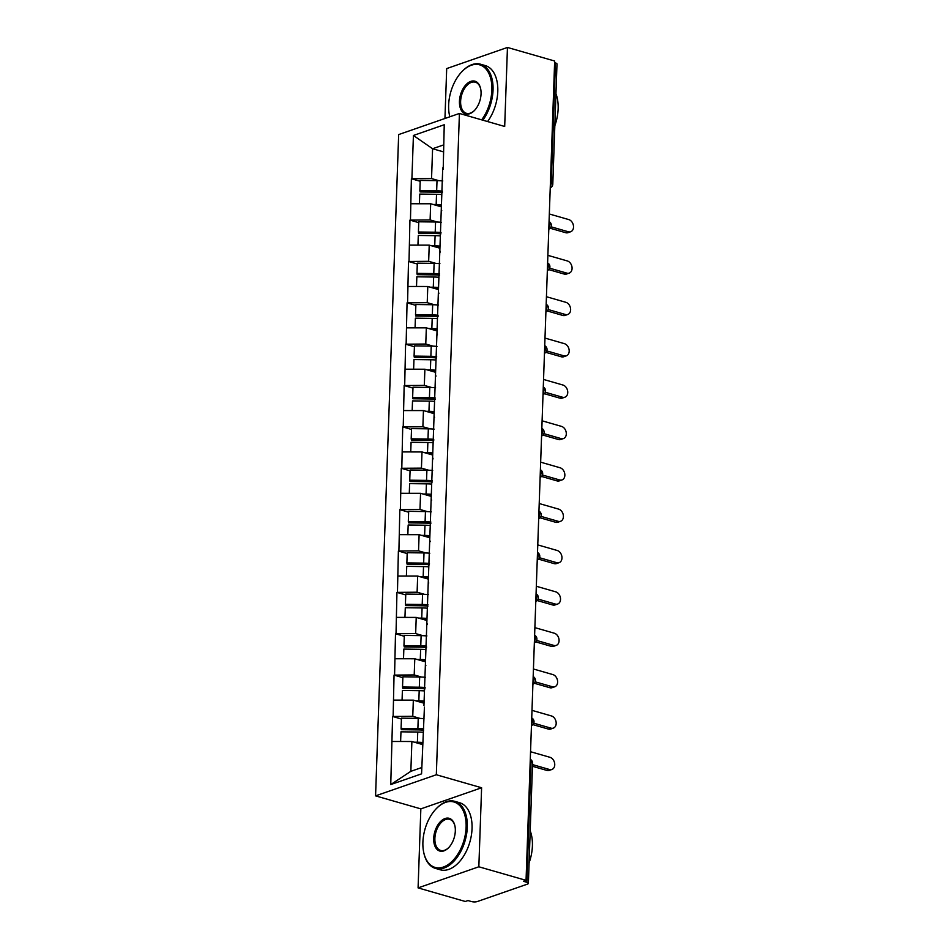 <?xml version="1.0" encoding="UTF-8"?>
<svg xmlns="http://www.w3.org/2000/svg" width="949" height="949" viewBox="0 0 949 949"><rect width="100%" height="100%" fill="white"/><g stroke="black" fill="none" stroke-linecap="round" stroke-linejoin="round"><path stroke-width="1.42" d="M418.082 887.896L478.842 866.781L481.606 787.765L420.846 808.88L418.082 887.896L465.295 901.479L467.952 900.554L471.404 901.538A4.187 1.305 -178 0 0 477.3 901.55L527.43 884.124A4.187 1.305 -178 0 0 528.379 883.341A4.187 1.305 -178 0 0 526.849 882.273L523.397 881.277L526.054 880.352L554.667 61.021L507.454 47.45L446.694 68.577L444.951 118.483M420.846 808.88L375.567 795.867L398.663 134.568L459.423 113.453L436.326 774.752L375.567 795.867M422.59 744.574L411.89 741.501L410.846 771.323L390.751 784.562L421.57 773.85L424.428 707.088M390.751 784.562L392.601 716.471L401.403 719.01M420.122 718.417L412.768 716.305L392.601 716.471M393.135 716.293L394.049 675.107L402.851 677.645M421.57 677.052L414.215 674.941L394.049 675.107M394.582 674.929L395.496 633.742L404.298 636.281M423.005 635.7L415.662 633.576L395.496 633.742M396.03 633.564L396.943 592.378L405.745 594.916M424.452 594.335L417.109 592.212L396.943 592.378M397.465 592.2L398.378 551.013L407.18 553.552M425.899 552.97L418.545 550.847L398.378 551.013M398.912 550.835L399.826 509.649L408.628 512.187M427.347 511.606L419.992 509.483L399.826 509.649M400.359 509.471L401.273 468.284L410.075 470.823M428.782 470.241L421.439 468.13L401.273 468.284M401.807 468.106L402.72 426.92L411.522 429.458M430.229 428.877L422.886 426.765L402.72 426.92M403.242 426.742L404.155 385.555L412.969 388.094M431.676 387.512L424.322 385.401L404.155 385.555M404.689 385.377L405.603 344.19L414.405 346.729M433.124 346.148L425.769 344.036L405.603 344.19M406.136 344.012L407.05 302.838L415.852 305.364M434.571 304.783L427.216 302.672L407.05 302.838M407.584 302.648L408.497 261.473L417.299 264M436.006 263.419L428.663 261.307L408.497 261.473M409.019 261.283L409.932 220.109L418.746 222.635M437.453 222.054L430.111 219.943L409.932 220.109M410.466 219.919L411.38 178.744L420.182 181.271M438.901 180.69L431.546 178.578L411.38 178.744M411.913 178.554L413.42 135.47L444.239 124.746L443.207 169.361M423.954 705.57L442.732 167.843M424.037 703.209L413.337 700.137L412.768 716.305M413.337 700.137L393.705 700.113M425.484 661.844L414.784 658.772L414.215 674.941M414.784 658.772L395.14 658.748M425.401 664.205L425.876 665.724M426.931 620.48L416.22 617.408L415.662 633.576M416.22 617.408L396.587 617.384M426.848 622.841L427.323 624.359M428.367 579.115L417.667 576.043L417.109 592.212M417.667 576.043L398.034 576.019M428.284 581.476L428.758 582.994M429.814 537.751L419.114 534.678L418.545 550.847M419.114 534.678L399.482 534.655M429.731 540.111L430.205 541.63M431.261 496.386L420.561 493.314L419.992 509.483M420.561 493.314L400.917 493.29M431.178 498.759L431.653 500.265M432.708 455.022L422.008 451.949L421.439 468.13M422.008 451.949L402.364 451.926M432.625 457.394L433.1 458.901M434.156 413.657L423.444 410.585L422.886 426.765M423.444 410.585L403.811 410.561M434.073 416.03L434.535 417.536M435.591 372.293L424.891 369.22L424.322 385.401M424.891 369.22L405.259 369.197M435.508 374.665L435.982 376.172M437.038 330.928L426.338 327.856L425.769 344.036M426.338 327.856L406.706 327.832M436.955 333.301L437.43 334.807M438.485 289.575L427.785 286.491L427.216 302.672M427.785 286.491L408.141 286.468M438.402 291.936L438.877 293.443M439.933 248.211L429.221 245.127L428.663 261.307M429.221 245.127L409.588 245.103M439.85 250.572L440.312 252.09M441.368 206.846L430.668 203.762L430.111 219.943M430.668 203.762L411.036 203.75M441.285 209.207L441.76 210.725M550.42 182.813L551.262 183.05L555.462 62.942L554.607 62.693M555.462 62.942A4.187 1.305 2 0 1 556.992 64.01L552.793 184.13A4.187 1.305 2 0 0 551.262 183.05A4.187 2.491 106 0 1 550.29 186.301M443.29 151.816L432.59 148.744L431.546 178.578M443.539 144.936L432.59 148.744L413.42 135.47M478.842 866.781L526.054 880.352M481.606 787.765L436.326 774.752M459.423 113.453L504.69 126.466L507.454 47.45M410.846 771.323L421.795 767.527M411.89 741.501L392.257 741.477M441.404 206.087A18.707 5.824 -178 0 0 437.928 205.85M442.4 192.481A18.707 5.824 -178 0 0 436.908 192.161L420.11 191.947L419.861 190.642L420.217 180.429L437.014 180.642L436.659 190.844L419.861 190.642M570.669 231.746L568.012 232.671A6.418 4.757 -109.2 0 1 565.699 232.707L568.356 231.781A6.418 4.757 70.8 0 0 570.669 231.746A6.418 4.757 70.8 0 0 573.433 225.613A6.418 4.757 70.8 0 0 568.771 219.587L549.329 213.988M442.803 180.939A22.895 7.129 -178 0 0 437.014 180.642M442.448 191.152A22.895 7.129 -178 0 0 436.659 190.844M441.439 204.759A22.895 7.129 -178 0 0 436.172 204.51L433.112 204.462M441.807 194.545A22.895 7.129 -178 0 0 436.528 194.296L419.743 194.082L419.399 203.75M568.356 231.781L551.084 226.811M565.699 232.707L550.183 228.246M439.956 247.452A18.707 5.824 -178 0 0 436.481 247.215M440.953 233.845A18.707 5.824 -178 0 0 435.461 233.525L418.675 233.312L418.414 232.007L418.77 221.793L435.567 222.007L435.211 232.208L418.414 232.007M569.222 273.11L566.565 274.036A6.418 4.757 -109.2 0 1 564.252 274.071L566.909 273.146A6.418 4.757 70.8 0 0 569.222 273.11A6.418 4.757 70.8 0 0 571.986 266.977A6.418 4.757 70.8 0 0 567.336 260.951L547.881 255.352M441.356 222.303A22.895 7.129 -178 0 0 435.567 222.007M441 232.517A22.895 7.129 -178 0 0 435.211 232.208M440.004 246.123A22.895 7.129 -178 0 0 434.737 245.862L431.665 245.827M440.36 235.91A22.895 7.129 -178 0 0 435.093 235.66L418.295 235.447L417.951 245.115M566.909 273.146L549.637 268.176M564.252 274.071L548.736 269.611M438.509 288.804A18.707 5.824 -178 0 0 435.033 288.579M439.506 275.21A18.707 5.824 -178 0 0 434.025 274.89L417.228 274.676L416.967 273.371L417.323 263.158L434.12 263.371L433.764 273.573L416.967 273.371M567.787 314.475L565.13 315.4A6.418 4.757 -109.2 0 1 562.804 315.436L565.462 314.51A6.418 4.757 70.8 0 0 567.787 314.475A6.418 4.757 70.8 0 0 570.539 308.342A6.418 4.757 70.8 0 0 565.889 302.316L546.434 296.717M439.909 263.668A22.895 7.129 -178 0 0 434.12 263.371M439.553 273.881A22.895 7.129 -178 0 0 433.764 273.573M438.557 287.488A22.895 7.129 -178 0 0 433.29 287.227L430.217 287.191M438.913 277.274A22.895 7.129 -178 0 0 433.646 277.025L416.848 276.811L416.516 286.479M565.462 314.51L548.19 309.54M562.804 315.436L547.3 310.975M437.062 330.169A18.707 5.824 -178 0 0 433.586 329.944M438.07 316.575A18.707 5.824 -178 0 0 432.578 316.254L415.781 316.041L415.52 314.736L415.887 304.522L432.673 304.736L432.317 314.938L415.52 314.736M566.339 355.839L563.682 356.765A6.418 4.757 -109.2 0 1 561.357 356.8L564.014 355.875A6.418 4.757 70.8 0 0 566.339 355.839A6.418 4.757 70.8 0 0 569.092 349.707A6.418 4.757 70.8 0 0 564.441 343.68L544.999 338.081M438.474 305.032A22.895 7.129 -178 0 0 432.673 304.736M438.118 315.246A22.895 7.129 -178 0 0 432.317 314.938M437.109 328.852A22.895 7.129 -178 0 0 431.842 328.591L428.77 328.556M437.465 318.639A22.895 7.129 -178 0 0 432.198 318.389L415.401 318.176L415.069 327.844M564.014 355.875L546.754 350.905M561.357 356.8L545.853 352.34M435.627 371.534A18.707 5.824 -178 0 0 432.151 371.308M436.623 357.939A18.707 5.824 -178 0 0 431.131 357.619L414.333 357.405L414.084 356.1L414.44 345.887L431.237 346.1L430.87 356.302L414.084 356.1M564.892 397.204L562.235 398.129A6.418 4.757 -109.2 0 1 559.91 398.165L562.567 397.24A6.418 4.757 70.8 0 0 564.892 397.204A6.418 4.757 70.8 0 0 567.656 391.071A6.418 4.757 70.8 0 0 562.994 385.045L543.552 379.446M437.026 346.397A22.895 7.129 -178 0 0 431.237 346.1M436.67 356.61A22.895 7.129 -178 0 0 430.87 356.302M435.662 370.217A22.895 7.129 -178 0 0 430.395 369.956L427.335 369.92M436.018 360.003A22.895 7.129 -178 0 0 430.751 359.754L413.966 359.541L413.622 369.208M562.567 397.24L545.307 392.269M559.91 398.165L544.406 393.705M434.179 412.898A18.707 5.824 -178 0 0 430.704 412.673M435.176 399.304A18.707 5.824 -178 0 0 429.683 398.983L412.898 398.77L412.637 397.465L412.993 387.251L429.79 387.465L429.434 397.667L412.637 397.465M563.445 438.568L560.788 439.494A6.418 4.757 -109.2 0 1 558.475 439.529L561.132 438.604A6.418 4.757 70.8 0 0 563.445 438.568A6.418 4.757 70.8 0 0 566.209 432.436A6.418 4.757 70.8 0 0 561.559 426.409L542.104 420.81M435.579 387.761A22.895 7.129 -178 0 0 429.79 387.465M435.223 397.975A22.895 7.129 -178 0 0 429.434 397.667M434.227 411.581A22.895 7.129 -178 0 0 428.948 411.32L425.887 411.285M434.583 401.368A22.895 7.129 -178 0 0 429.316 401.119L412.518 400.905L412.174 410.573M561.132 438.604L543.86 433.634M558.475 439.529L542.958 435.069M481.653 119.847A34.057 20.273 -74 0 0 491.855 90.048A34.057 20.273 -74 0 0 462.139 71.424A34.057 20.273 -74 0 0 448.64 105.078A34.057 20.273 -74 0 0 449.494 115.398A34.057 20.273 -74 0 0 449.826 116.786A34.899 20.771 106 0 1 449.624 116.027A34.899 20.771 106 0 1 449.565 115.707M462.353 71.199A34.899 20.771 106 0 1 462.578 70.961A34.899 20.771 106 0 1 480.538 64.212A34.899 20.771 106 0 1 493.041 90.048A34.899 20.771 106 0 1 482.863 120.191M459.446 101.318A17.035 10.142 106 0 1 468.984 82.255A17.035 10.142 106 0 1 480.633 88.648A17.035 10.142 106 0 1 481.06 93.809A17.035 10.142 106 0 1 474.31 110.63A17.035 10.142 106 0 1 459.446 101.318M480.692 88.957A16.192 9.644 -74 0 0 475.366 82.183A16.192 9.644 -74 0 0 460.621 101.318A16.192 9.644 -74 0 0 466.422 113.311A16.192 9.644 -74 0 0 474.536 110.392M555.948 93.714A34.899 20.771 106 0 1 558.142 108.767A34.899 20.771 106 0 1 554.833 125.743M480.538 64.212L485.283 65.576A34.899 20.771 106 0 1 497.786 91.412A34.899 20.771 106 0 1 487.608 121.555M422.898 842.202A34.057 20.273 -74 0 0 423.752 852.522A34.057 20.273 -74 0 0 447.038 865.31A34.057 20.273 -74 0 0 466.113 827.184A34.057 20.273 -74 0 0 436.398 808.56A34.057 20.273 -74 0 0 422.898 842.202M436.611 808.334A34.899 20.771 106 0 1 436.837 808.097A34.899 20.771 106 0 1 454.796 801.336A34.899 20.771 106 0 1 467.299 827.184A34.899 20.771 106 0 1 435.508 868.418A34.899 20.771 106 0 1 423.883 853.151A34.899 20.771 106 0 1 423.823 852.843M433.705 838.453A17.035 10.142 106 0 1 443.242 819.378A17.035 10.142 106 0 1 454.891 825.772A17.035 10.142 106 0 1 455.318 830.933A17.035 10.142 106 0 1 448.569 847.765A17.035 10.142 106 0 1 433.705 838.453M454.951 826.093A16.192 9.644 -74 0 0 449.624 819.319A16.192 9.644 -74 0 0 434.879 838.453A16.192 9.644 -74 0 0 440.68 850.434A16.192 9.644 -74 0 0 448.794 847.528M530.206 830.85A34.899 20.771 106 0 1 532.401 845.903A34.899 20.771 106 0 1 529.091 862.866M454.796 801.336L459.541 802.7A34.899 20.771 106 0 1 472.044 828.548A34.899 20.771 106 0 1 440.253 869.782L435.508 868.418M432.732 454.263A18.707 5.824 -178 0 0 429.256 454.037M433.729 440.668A18.707 5.824 -178 0 0 428.248 440.348L411.451 440.134L411.19 438.829L411.546 428.616L428.343 428.829L427.987 439.031L411.19 438.829M562.01 479.933L559.352 480.858A6.418 4.757 -109.2 0 1 557.027 480.894L559.685 479.969A6.418 4.757 70.8 0 0 562.01 479.933A6.418 4.757 70.8 0 0 564.762 473.8A6.418 4.757 70.8 0 0 560.112 467.774L540.657 462.175M434.132 429.126A22.895 7.129 -178 0 0 428.343 428.829M433.776 439.34A22.895 7.129 -178 0 0 427.987 439.031M432.78 452.946A22.895 7.129 -178 0 0 427.513 452.685L424.44 452.649M433.135 442.732A22.895 7.129 -178 0 0 427.869 442.483L411.071 442.27L410.739 451.938M559.685 479.969L542.413 474.998M557.027 480.894L541.511 476.434M431.285 495.627A18.707 5.824 -178 0 0 427.809 495.402M432.293 482.033A18.707 5.824 -178 0 0 426.801 481.712L410.004 481.499L409.743 480.194L410.098 469.98L426.896 470.194L426.54 480.396L409.743 480.194M560.562 521.298L557.905 522.223A6.418 4.757 -109.2 0 1 555.58 522.258L558.237 521.333A6.418 4.757 70.8 0 0 560.562 521.298A6.418 4.757 70.8 0 0 563.315 515.165A6.418 4.757 70.8 0 0 558.664 509.127L539.21 503.539M432.685 470.49A22.895 7.129 -178 0 0 426.896 470.194M432.329 480.704A22.895 7.129 -178 0 0 426.54 480.396M431.332 494.31A22.895 7.129 -178 0 0 426.065 494.049L422.993 494.014M431.688 484.097A22.895 7.129 -178 0 0 426.421 483.848L409.624 483.634L409.292 493.302M558.237 521.333L540.977 516.363M555.58 522.258L540.076 517.798M429.838 536.992A18.707 5.824 -178 0 0 426.374 536.766M430.846 523.397A18.707 5.824 -178 0 0 425.354 523.077L408.556 522.863L408.307 521.559L408.663 511.345L425.449 511.558L425.093 521.76L408.307 521.559M559.115 562.662L556.458 563.587A6.418 4.757 -109.2 0 1 554.133 563.623L556.79 562.698A6.418 4.757 70.8 0 0 559.115 562.662A6.418 4.757 70.8 0 0 561.879 556.529A6.418 4.757 70.8 0 0 557.217 550.491L537.775 544.904M431.249 511.855A22.895 7.129 -178 0 0 425.449 511.558M430.893 522.069A22.895 7.129 -178 0 0 425.093 521.76M429.885 535.675A22.895 7.129 -178 0 0 424.618 535.414L421.558 535.378M430.241 525.461A22.895 7.129 -178 0 0 424.974 525.212L408.177 524.999L407.845 534.667M556.79 562.698L539.53 557.727M554.133 563.623L538.629 559.163M428.402 578.356A18.707 5.824 -178 0 0 424.927 578.131M429.399 564.762A18.707 5.824 -178 0 0 423.906 564.441L407.109 564.228L406.86 562.923L407.216 552.709L424.013 552.923L423.657 563.125L406.86 562.923M557.668 604.027L555.011 604.952A6.418 4.757 -109.2 0 1 552.698 604.976L555.355 604.062A6.418 4.757 70.8 0 0 557.668 604.027A6.418 4.757 70.8 0 0 560.432 597.894A6.418 4.757 70.8 0 0 555.782 591.856L536.327 586.268M429.802 553.22A22.895 7.129 -178 0 0 424.013 552.923M429.446 563.433A22.895 7.129 -178 0 0 423.657 563.125M428.45 577.039A22.895 7.129 -178 0 0 423.171 576.778L420.11 576.743M428.806 566.826A22.895 7.129 -178 0 0 423.527 566.577L406.741 566.363L406.397 576.031M555.355 604.062L538.083 599.092M552.698 604.976L537.181 600.527M426.955 619.721A18.707 5.824 -178 0 0 423.479 619.495M427.952 606.126A18.707 5.824 -178 0 0 422.459 605.794L405.674 605.592L405.413 604.288L405.769 594.074L422.566 594.288L422.21 604.489L405.413 604.288M556.233 645.391L553.575 646.316A6.418 4.757 -109.2 0 1 551.25 646.34L553.908 645.427A6.418 4.757 70.8 0 0 556.233 645.391A6.418 4.757 70.8 0 0 558.985 639.258A6.418 4.757 70.8 0 0 554.335 633.22L534.88 627.633M428.355 594.584A22.895 7.129 -178 0 0 422.566 594.288M427.999 604.798A22.895 7.129 -178 0 0 422.21 604.489M427.003 618.404A22.895 7.129 -178 0 0 421.736 618.143L418.663 618.107M427.358 608.19A22.895 7.129 -178 0 0 422.091 607.941L405.294 607.728L404.95 617.396M553.908 645.427L536.636 640.456M551.25 646.34L535.734 641.892M425.508 661.085A18.707 5.824 -178 0 0 422.032 660.86M426.504 647.491A18.707 5.824 -178 0 0 421.024 647.159L404.227 646.957L403.966 645.64L404.321 635.439L421.119 635.64L420.763 645.854L403.966 645.64M554.785 686.756L552.128 687.681A6.418 4.757 -109.2 0 1 549.803 687.705L552.46 686.791A6.418 4.757 70.8 0 0 554.785 686.756A6.418 4.757 70.8 0 0 557.538 680.623A6.418 4.757 70.8 0 0 552.887 674.585L533.433 668.998M426.908 635.949A22.895 7.129 -178 0 0 421.119 635.64M426.552 646.15A22.895 7.129 -178 0 0 420.763 645.854M425.555 659.769A22.895 7.129 -178 0 0 420.288 659.508L417.216 659.472M425.911 649.555A22.895 7.129 -178 0 0 420.644 649.306L403.847 649.092L403.515 658.76M552.46 686.791L535.2 681.821M549.803 687.705L534.299 683.256M424.061 702.45A18.707 5.824 -178 0 0 420.597 702.224M425.069 688.855A18.707 5.824 -178 0 0 419.577 688.523L402.779 688.322L402.53 687.005L402.886 676.803L419.672 677.005L419.316 687.218L402.53 687.005M553.338 728.12L550.681 729.046A6.418 4.757 -109.2 0 1 548.356 729.069L551.013 728.156A6.418 4.757 70.8 0 0 553.338 728.12A6.418 4.757 70.8 0 0 556.09 721.987A6.418 4.757 70.8 0 0 551.44 715.949L531.998 710.362M425.472 677.313A22.895 7.129 -178 0 0 419.672 677.005M425.116 687.515A22.895 7.129 -178 0 0 419.316 687.218M424.108 701.133A22.895 7.129 -178 0 0 418.841 700.872L415.781 700.837M424.464 690.919A22.895 7.129 -178 0 0 419.197 690.67L402.4 690.457L402.068 700.125M551.013 728.156L533.753 723.185M548.356 729.069L532.852 724.621M422.625 743.814A18.707 5.824 -178 0 0 419.15 743.589M423.622 730.208A18.707 5.824 -178 0 0 418.129 729.888L401.332 729.686L401.083 728.369L401.439 718.168L418.236 718.369L417.88 728.583L401.083 728.369M551.891 769.485L549.234 770.41A6.418 4.757 -109.2 0 1 546.921 770.434L549.578 769.52A6.418 4.757 70.8 0 0 551.891 769.485A6.418 4.757 70.8 0 0 554.655 763.34A6.418 4.757 70.8 0 0 549.993 757.314L530.55 751.727M424.025 718.678A22.895 7.129 -178 0 0 418.236 718.369M423.669 728.879A22.895 7.129 -178 0 0 417.88 728.583M422.673 742.498A22.895 7.129 -178 0 0 417.394 742.237L414.333 742.201M423.029 732.284A22.895 7.129 -178 0 0 417.75 732.035L400.964 731.821L400.62 741.489M549.578 769.52L532.519 764.609M546.921 770.434L532.46 766.282M526.849 882.273L531.049 762.154L530.194 761.905M528.379 883.341L532.567 763.221A4.187 1.305 -178 0 0 531.049 762.154A4.187 2.491 -74 0 0 530.277 759.508M548.854 227.665A4.187 2.491 106 0 0 549.827 224.415A4.187 2.491 -74 0 0 549.056 221.781M547.407 269.03A4.187 2.491 106 0 0 548.38 265.779A4.187 2.491 -74 0 0 547.609 263.146M545.96 310.394A4.187 2.491 106 0 0 546.932 307.144A4.187 2.491 -74 0 0 546.161 304.51M544.512 351.759A4.187 2.491 106 0 0 545.485 348.508A4.187 2.491 -74 0 0 544.726 345.875M543.065 393.123A4.187 2.491 106 0 0 544.038 389.873A4.187 2.491 -74 0 0 543.279 387.239M541.63 434.488A4.187 2.491 106 0 0 542.603 431.237A4.187 2.491 -74 0 0 541.832 428.604M540.183 475.852A4.187 2.491 106 0 0 541.155 472.602A4.187 2.491 -74 0 0 540.384 469.969M538.735 517.217A4.187 2.491 106 0 0 539.708 513.967A4.187 2.491 -74 0 0 538.949 511.333M537.288 558.581A4.187 2.491 106 0 0 538.261 555.331A4.187 2.491 -74 0 0 537.502 552.698M535.853 599.946A4.187 2.491 106 0 0 536.826 596.696A4.187 2.491 -74 0 0 536.055 594.05M534.406 641.31A4.187 2.491 106 0 0 535.378 638.06A4.187 2.491 -74 0 0 534.607 635.415M532.958 682.675A4.187 2.491 106 0 0 533.931 679.425A4.187 2.491 -74 0 0 533.16 676.779M531.511 724.04A4.187 2.491 106 0 0 532.484 720.789A4.187 2.491 -74 0 0 531.725 718.144M436.528 194.296L436.172 204.51M435.093 235.66L434.737 245.862M433.646 277.025L433.29 287.227M432.198 318.389L431.842 328.591M430.751 359.754L430.395 369.956M429.316 401.119L428.948 411.32M427.869 442.483L427.513 452.685M426.421 483.848L426.065 494.049M424.974 525.212L424.618 535.414M423.527 566.577L423.171 576.778M422.091 607.941L421.736 618.143M420.644 649.306L420.288 659.508M419.197 690.67L418.841 700.872M417.75 732.035L417.394 742.237M550.242 187.831A4.187 4.187 0 0 0 552.793 184.13M548.795 229.195A4.187 4.187 0 0 0 549.056 221.603M547.348 270.56A4.187 4.187 0 0 0 547.62 262.968M545.9 311.924A4.187 4.187 0 0 0 546.173 304.332M544.465 353.289A4.187 4.187 0 0 0 544.726 345.697M543.018 394.654A4.187 4.187 0 0 0 543.279 387.062M541.571 436.018A4.187 4.187 0 0 0 541.843 428.426M540.123 477.383A4.187 4.187 0 0 0 540.396 469.791M538.688 518.747A4.187 4.187 0 0 0 538.949 511.155M537.241 560.112A4.187 4.187 0 0 0 537.502 552.52M535.794 601.476A4.187 4.187 0 0 0 536.055 593.884M534.346 642.841A4.187 4.187 0 0 0 534.619 635.249M532.911 684.205A4.187 4.187 0 0 0 533.172 676.613M531.464 725.57A4.187 4.187 0 0 0 531.725 717.978M532.567 763.221A4.187 4.187 0 0 0 530.277 759.342M449.494 115.398L449.624 116.027M423.752 852.522L423.883 853.151"/></g></svg>
